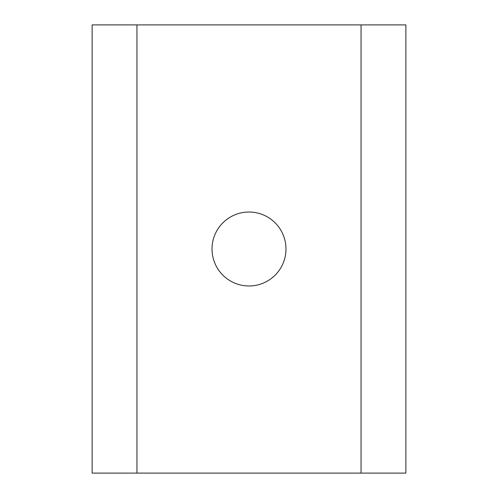 <?xml version="1.0" encoding="UTF-8"?>
<svg xmlns="http://www.w3.org/2000/svg" width="498" height="498" viewBox="0 0 498 498"><rect width="100%" height="100%" fill="white"/><g stroke="black" fill="none" stroke-linecap="round" stroke-linejoin="round"><path stroke-width="0.75" d="M249 212.024A36.977 36.977 0 0 0 212.024 249A36.977 36.977 0 0 0 249 285.976A36.977 36.977 0 0 0 285.976 249A36.977 36.977 0 0 0 249 212.024M92.13 473.1L92.13 24.9L136.95 24.9L136.95 473.1L92.13 473.1M361.05 473.1L361.05 24.9L405.87 24.9L405.87 473.1L136.95 473.1M361.05 24.9L136.95 24.9"/></g></svg>
